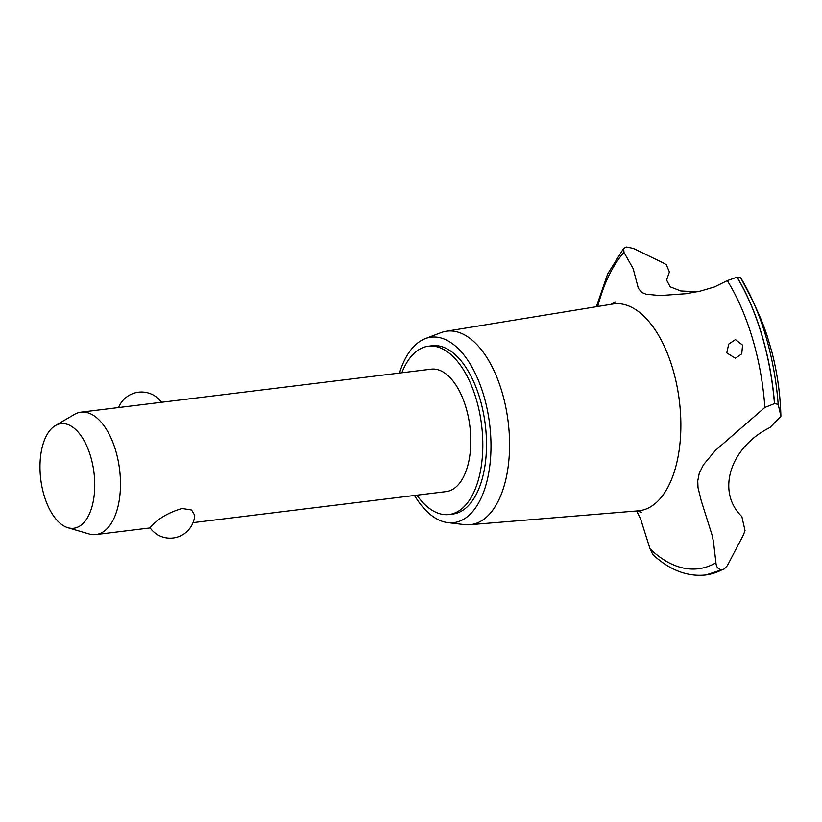 <?xml version="1.0" encoding="UTF-8"?>
<svg xmlns="http://www.w3.org/2000/svg" width="822" height="822" viewBox="0 0 822 822"><rect width="100%" height="100%" fill="white"/><g stroke="black" fill="none" stroke-linecap="round" stroke-linejoin="round"><path stroke-width="1.23" d="M416.867 495.173A84.789 43.155 -97 0 0 449.079 514.521L452.768 514.069A84.789 43.155 -97 0 0 465.632 508.212A84.789 43.155 -97 0 0 483.1 411.411A84.789 43.155 -97 0 0 432.105 345.754L428.416 346.206A84.789 43.155 -97 0 0 415.562 352.063A84.789 43.155 -97 0 0 401.835 372.767M449.079 514.521A84.789 43.155 -97 0 0 461.943 508.664A84.789 43.155 -97 0 0 479.421 411.863A84.789 43.155 -97 0 0 428.416 346.206M55.362 425.591A52.68 26.818 -97 0 0 52.947 427.296A52.68 26.818 -97 0 0 41.1 481.856A52.68 26.818 -97 0 0 67.897 527.724A52.68 26.818 -97 0 0 81.779 524.611A52.68 26.818 -97 0 0 91.345 458.995A52.68 26.818 -97 0 0 55.362 425.591L74.391 414.422A61.66 31.39 83 0 1 80.916 412.171L431.242 369.16A61.66 31.39 83 0 1 468.324 416.908A61.66 31.39 83 0 1 455.624 487.312A61.66 31.39 83 0 1 446.264 491.566L193.067 522.648M149.994 527.703L153.159 524.436C160.064 517.49 169.702 512.168 182.063 508.479L191.536 510L194.752 515.312A24.66 24.66 0 0 1 149.994 527.703M80.916 412.171A61.66 31.39 83 0 1 118.008 459.909A61.66 31.39 83 0 1 105.298 530.313A61.66 31.39 83 0 1 95.948 534.567A61.66 31.39 83 0 1 89.064 533.961L67.897 527.724M414.493 495.461A93.42 47.553 -97 0 0 447.867 522.628A93.42 47.553 -97 0 0 467.995 516.185A93.42 47.553 -97 0 0 485.987 403.91A93.42 47.553 -97 0 0 425.272 338.633A93.42 47.553 -97 0 0 416.888 343.637A93.42 47.553 -97 0 0 399.471 373.065M447.867 522.628L464.564 524.631A97.469 49.618 -97 0 0 469.783 524.734A97.469 49.618 -97 0 0 485.566 517.901A97.469 49.618 -97 0 0 505.458 405.657A97.469 49.618 -97 0 0 446.027 331.287A97.469 49.618 -97 0 0 440.993 332.643L425.272 338.633M469.783 524.734L638.324 510.832A104.209 53.05 -97 0 0 655.206 503.526A104.209 53.05 -97 0 0 672.756 368.842A104.209 53.05 -97 0 0 612.935 304.006L446.027 331.287M636.66 511.007L640.585 518.888L650.027 548.798A169.003 86.033 -97 0 0 715.931 562.803L713.465 541.636L711.944 534.649L701.258 500.814L698.012 487.631L697.744 480.921L699.245 473.287L703.447 464.769L715.551 450.302L764.871 407.445A169.003 86.033 -97 0 0 727.306 280.631L714.4 286.981L700.334 291.101L686.216 293.701L659.953 295.581L646.03 294.184L641.89 292.529L638.345 288.327L633.166 268.681L623.98 252.385A169.003 86.033 -97 0 0 597.748 306.493M650.027 548.798L652.863 554.583C669.488 569.975 686.987 576.777 705.348 574.999A176.042 89.619 -97 0 0 705.512 574.979A176.042 89.619 -97 0 0 722.168 569.646C718.336 569.523 716.26 567.242 715.931 562.803M623.98 252.385L623.662 248.367L626.6 247.011L633.464 248.47L662.748 262.68L666.241 264.612L669.396 271.959L666.58 280.076L670.218 286.827L680.708 290.947L697.077 291.81M740.704 277.785L753.024 301.376A172.856 87.995 -97 0 0 740.704 277.785L737.005 277.189L727.306 280.631M771.837 351.775L767.101 335.736M726.771 352.895L728.713 344.12L735.474 339.599L742.574 345.137L741.742 353.85L735.402 358.248L726.771 352.895M764.871 407.445L774.458 403.633L778.187 404.321L780.9 416.302L769.875 427.563C730.008 447.25 716.044 491.731 741.845 516.545L745.02 530.58L743.407 534.947L727.388 565.577L724.172 569.009L722.168 569.646M774.571 403.612A176.042 89.619 -97 0 0 761.963 335.284A176.042 89.619 -97 0 0 737.118 277.178M774.458 403.633A176.042 89.619 -97 0 0 761.86 335.304A176.042 89.619 -97 0 0 737.005 277.189M767.132 335.818A147.436 75.049 -97 0 0 758.685 313.973L753.024 301.376A172.856 87.995 -97 0 1 765.703 335.828A172.856 87.995 -97 0 1 778.187 404.321M780.869 415.994A147.436 75.049 -97 0 0 771.653 351.086M705.564 574.979A176.042 89.619 -97 0 0 705.615 574.968A176.042 89.619 -97 0 0 706.057 574.907A176.042 89.619 -97 0 0 722.271 569.636M150.149 527.919L95.948 534.567M161.492 402.277A24.66 24.66 0 0 0 118.574 407.548M636.433 510.986L641.797 512.312M615.935 301.746L611.054 304.315M767.121 335.766L758.685 313.973M771.755 351.436C777.273 372.592 780.325 394.211 780.9 416.302M623.662 248.367L607.674 273.932L596.361 306.719M724.172 569.009L706.057 574.907"/></g></svg>
